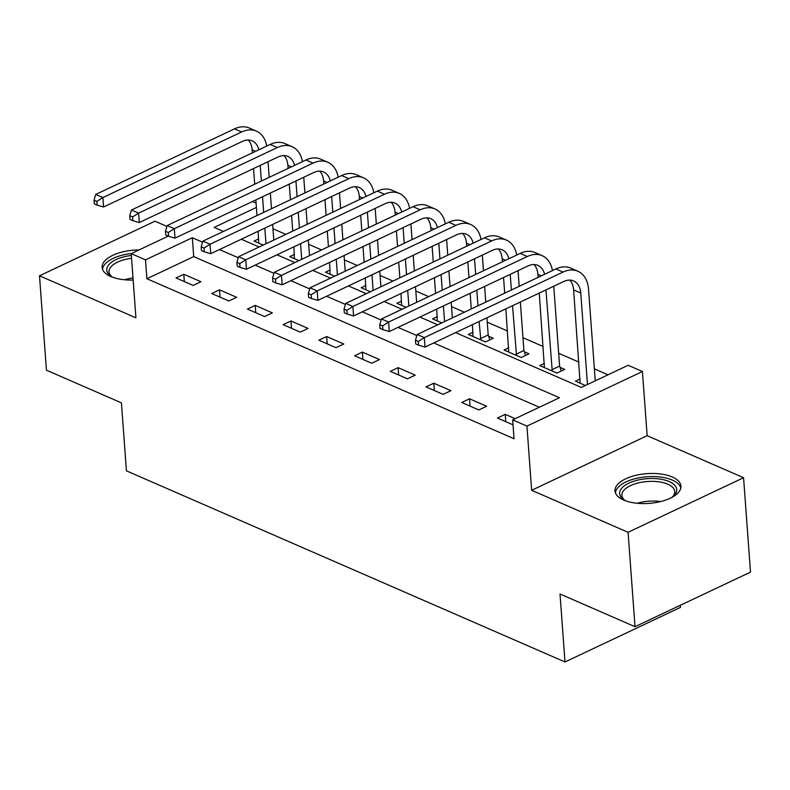 <?xml version="1.0" encoding="UTF-8"?>
<svg xmlns="http://www.w3.org/2000/svg" width="790" height="790" viewBox="0 0 790 790"><rect width="100%" height="100%" fill="white"/><g stroke="black" fill="none" stroke-linecap="round" stroke-linejoin="round"><path stroke-width="1.19" d="M672.31 477.012A33.081 14.901 -4.2 0 0 635.506 475.412A33.081 14.901 -4.2 0 0 614.976 490.936A33.081 14.901 -4.2 0 0 623.626 500.021A33.081 14.901 -4.2 0 0 660.43 501.611A33.081 14.901 -4.2 0 0 680.95 486.087A33.081 14.901 -4.2 0 0 672.31 477.012M139.02 249.946A33.081 14.901 -4.2 0 0 102.117 267.425A33.081 14.901 -4.2 0 0 110.758 276.51A33.081 14.901 -4.2 0 0 133.155 280.025M455.603 332.62L581.322 387.416L628.139 365.286L642.428 371.507L526.94 426.096L512.651 419.865L559.468 397.735L433.75 342.949M647.138 435.695L531.65 490.284L628.08 532.302L635.012 626.697L750.5 572.118L743.568 477.723L647.138 435.695L642.428 371.507M680.338 605.278L680.486 607.392L564.998 661.971L126.42 470.84L121.433 402.87L46.432 370.184L39.5 275.799L135.929 317.817L131.219 253.629L168.26 236.121M166.917 226.414L154.988 221.21L39.5 275.799M252.415 201.539L256.088 203.139M608.024 374.786L594.386 368.851M578.912 362.106L558.678 353.288M543.194 346.534L522.96 337.715M507.476 330.971L487.242 322.152M464.411 312.198L451.534 306.589M428.694 296.635L415.817 291.026M392.976 281.072L380.099 275.463M357.258 265.509L344.391 259.89M321.55 249.946L308.673 244.327M285.832 234.373L272.955 228.764M628.08 532.302L743.568 477.723M258.715 238.866L254.034 241.078L263.208 245.068M294.423 254.429L289.752 256.641L298.916 260.641M330.141 269.992L325.46 272.204L334.634 276.204M365.859 285.555L361.178 287.767L370.352 291.767M401.567 301.128L396.896 303.33L406.06 307.33M437.285 316.691L432.604 318.903L441.778 322.893M473.003 332.254L468.322 334.466L485.465 341.932L493.266 338.248L488.605 336.214M508.711 347.817L504.04 350.029L521.183 357.505L528.984 353.811L524.323 351.777M544.429 363.38L539.748 365.592L556.891 373.068L564.702 369.374L560.041 367.35M580.146 378.953L575.466 381.155L585.39 385.49M539.353 407.245L193.708 256.612L146.891 278.742L514.033 438.746L512.651 419.865M176.002 277.962L193.145 285.427L200.946 281.744L183.803 274.268L176.002 277.962M211.72 293.525L228.863 300.99L236.664 297.307L219.521 289.831L211.72 293.525M247.428 309.088L264.571 316.553L272.372 312.87L255.229 305.394L247.428 309.088M283.146 324.651L300.289 332.126L308.09 328.433L290.947 320.967L283.146 324.651M318.864 340.214L336.007 347.689L343.808 343.996L326.665 336.53L318.864 340.214M354.572 355.776L371.715 363.252L379.526 359.569L362.383 352.093L354.572 355.776M390.29 371.349L407.433 378.815L415.234 375.132L398.091 367.656L390.29 371.349M426.007 386.912L443.151 394.378L450.952 390.695L433.809 383.219L426.007 386.912M461.716 402.475L478.859 409.951L486.67 406.257L469.527 398.792L461.716 402.475M515.169 418.68L505.235 414.355L497.433 418.038L513.016 424.832M531.65 490.284L526.94 426.096M146.891 278.742L145.498 259.861L131.219 253.629M635.012 626.697L560.011 594.011L564.998 661.971M256.404 207.444L214.169 227.401L223.412 231.431M241.306 239.232L259.13 246.994M277.023 254.795L294.848 262.566M312.741 270.358L330.556 278.129M348.449 285.931L366.274 293.692M384.167 301.494L401.992 309.255M419.885 317.057L437.7 324.818M202.566 242.194L192.326 237.731L145.498 259.861M416.863 335.582L398.032 327.386M381.145 320.019L362.324 311.813M345.428 304.456L326.606 296.25M309.71 288.893L290.888 280.687M274.002 273.33L255.17 265.124M238.284 257.757L219.462 249.561M193.708 256.612L192.326 237.731M184.347 281.596L183.803 274.268M220.055 297.159L219.521 289.831M255.772 312.722L255.229 305.394M291.49 328.285L290.947 320.967M327.198 343.848L326.665 336.53M362.916 359.42L362.383 352.093M398.634 374.983L398.091 367.656M434.342 390.546L433.809 383.219M470.06 406.109L469.527 398.792M505.778 421.672L505.235 414.355M268.037 161.713L269.183 177.355M270.338 193.066L271.484 208.708M272.639 224.419L273.784 240.071M258.695 243.103L258.152 231.273M256.997 215.561L255.851 199.91M254.696 184.198L253.55 168.556M252.395 152.845L252.168 149.804A21.202 14.378 113.5 0 0 248.287 140.028M265.983 243.755L264.838 228.113M263.682 212.401L262.537 196.759M261.381 181.048L260.226 165.396M258.844 149.794A21.202 14.378 113.5 0 0 252.178 140.857A21.202 14.378 113.5 0 0 242.323 141.42L103.579 206.99L97.17 205.143L96.894 201.371L94.04 200.127L94.316 203.899L97.17 205.143M94.04 200.127L95.748 194.439L234.482 128.869A31.807 21.567 -66.5 0 1 249.275 128.029L256.414 131.14A31.807 21.567 -66.5 0 1 266.724 146.071M95.748 194.439L102.888 197.549L241.631 131.979A31.807 21.567 -66.5 0 1 256.414 131.14M96.894 201.371L102.888 197.549L103.579 206.99M303.745 177.276L304.901 192.918M306.046 208.629L307.201 224.281M308.357 239.992L309.502 255.634M294.403 258.676L293.87 246.836M292.715 231.124L291.569 215.482M290.414 199.771L289.259 184.119M288.113 168.408L287.886 165.367A21.202 14.378 113.5 0 0 284.005 155.591M301.701 259.327L300.546 243.675M299.4 227.964L298.245 212.322M297.089 196.611L295.944 180.959M294.561 165.357A21.202 14.378 113.5 0 0 287.896 156.42A21.202 14.378 113.5 0 0 278.031 156.983L139.297 222.553L132.888 220.706L132.611 216.934L129.748 215.69L130.034 219.462L132.888 220.706M129.748 215.69L131.456 210.002L270.2 144.432A31.807 21.567 -66.5 0 1 284.983 143.592L292.132 146.703A31.807 21.567 -66.5 0 1 302.442 161.634M131.456 210.002L138.606 213.122L277.339 147.542A31.807 21.567 -66.5 0 1 292.132 146.703M132.611 216.934L138.606 213.122L139.297 222.553M339.463 192.839L340.609 208.481M341.764 224.192L342.909 239.844M344.065 255.555L345.22 271.197M330.121 274.239L329.578 262.399M328.433 246.687L327.277 231.045M326.122 215.334L324.976 199.682M323.821 183.971L323.604 180.94A21.202 14.378 113.5 0 0 319.723 171.163M337.409 274.89L336.264 259.238M335.108 243.527L333.963 227.885M332.807 212.174L331.662 196.532M330.279 180.93A21.202 14.378 113.5 0 0 323.604 171.983A21.202 14.378 113.5 0 0 313.749 172.546L175.015 238.126L168.606 236.269L168.319 232.497L165.466 231.253L165.742 235.025L168.606 236.269M165.466 231.253L167.174 225.565L305.918 159.995A31.807 21.567 -66.5 0 1 320.701 159.155L327.84 162.266A31.807 21.567 -66.5 0 1 338.16 177.197M167.174 225.565L174.314 228.685L313.057 163.105A31.807 21.567 -66.5 0 1 327.84 162.266M168.319 232.497L174.314 228.685L175.015 238.126M375.181 208.402L376.326 224.054M377.482 239.765L378.627 255.407M379.783 271.118L380.928 286.76M365.839 289.802L365.296 277.962M364.141 262.25L362.995 246.608M361.84 230.897L360.694 215.255M359.539 199.544L359.312 196.503A21.202 14.378 113.5 0 0 355.431 186.726M373.127 290.453L371.981 274.811M370.826 259.1L369.681 243.448M368.525 227.737L367.37 212.095M365.987 196.493A21.202 14.378 113.5 0 0 359.322 187.556A21.202 14.378 113.5 0 0 349.466 188.109L210.723 253.689L204.314 251.842L204.037 248.06L201.183 246.816L201.46 250.598L204.314 251.842M201.183 246.816L202.892 241.138L341.626 175.558A31.807 21.567 -66.5 0 1 356.418 174.718L363.558 177.839A31.807 21.567 -66.5 0 1 373.868 192.77M202.892 241.138L210.031 244.248L348.775 178.668A31.807 21.567 -66.5 0 1 363.558 177.839M204.037 248.06L210.031 244.248L210.723 253.689M410.889 223.965L412.044 239.617M413.2 255.328L414.345 270.97M415.5 286.681L416.646 302.333M401.557 305.365L401.014 293.534M399.859 277.823L398.713 262.171M397.558 246.46L396.402 230.818M395.257 215.107L395.03 212.066A21.202 14.378 113.5 0 0 391.149 202.289M408.845 306.016L407.699 290.374M406.544 274.663L405.389 259.011M404.243 243.3L403.088 227.658M401.705 212.056A21.202 14.378 113.5 0 0 395.04 203.119A21.202 14.378 113.5 0 0 385.184 203.672L246.441 269.252L240.032 267.405L239.755 263.633L236.901 262.379L237.178 266.161L240.032 267.405M236.901 262.379L238.6 256.701L377.344 191.121A31.807 21.567 -66.5 0 1 392.126 190.281L399.276 193.402A31.807 21.567 -66.5 0 1 409.585 208.333M238.6 256.701L245.749 259.811L384.483 194.241A31.807 21.567 -66.5 0 1 399.276 193.402M239.755 263.633L245.749 259.811L246.441 269.252M112.97 277.379A28.628 12.897 175.8 0 1 111.153 276.322A28.628 12.897 175.8 0 1 129.155 255.763A28.628 12.897 175.8 0 1 131.347 255.456M131.555 258.3A26.505 11.939 -4.2 0 0 129.748 258.557A26.505 11.939 -4.2 0 0 109.03 271.849A26.505 11.939 -4.2 0 0 112.19 276.954M131.476 253.511A32.864 14.803 -4.2 0 0 128.237 253.946A32.864 14.803 -4.2 0 0 102.552 269.38M625.838 500.89A28.628 12.897 175.8 0 1 624.021 499.833A28.628 12.897 175.8 0 1 630.864 482.275A28.628 12.897 175.8 0 1 669.258 481.574A28.628 12.897 175.8 0 1 673.307 496.219A28.628 12.897 175.8 0 1 671.668 497.522M672.379 496.989A26.505 11.939 -4.2 0 0 674.759 491.479A26.505 11.939 -4.2 0 0 667.836 484.201A26.505 11.939 -4.2 0 0 638.34 482.927A26.505 11.939 -4.2 0 0 621.898 495.36A26.505 11.939 -4.2 0 0 625.058 500.465M680.802 488.092A32.864 14.803 -4.2 0 0 672.379 480.103A32.864 14.803 -4.2 0 0 636.888 478.266A32.864 14.803 -4.2 0 0 615.42 492.891M446.607 239.538L447.752 255.18M448.908 270.891L450.063 286.533M451.209 302.244L452.364 317.896M437.265 320.928L436.732 309.097M435.576 293.386L434.421 277.734M433.276 262.023L432.12 246.381M430.965 230.67L430.748 227.629A21.202 14.378 113.5 0 0 426.867 217.852M444.563 321.579L443.407 305.937M442.252 290.226L441.106 274.584M439.951 258.873L438.806 243.221M437.423 227.619A21.202 14.378 113.5 0 0 430.748 218.682A21.202 14.378 113.5 0 0 420.892 219.245L282.158 284.815L275.75 282.968L275.473 279.196L272.609 277.952L272.886 281.724L275.75 282.968M272.609 277.952L274.318 272.264L413.061 206.694A31.807 21.567 -66.5 0 1 427.844 205.854L434.984 208.965A31.807 21.567 -66.5 0 1 445.303 223.896M274.318 272.264L281.457 275.374L420.201 209.804A31.807 21.567 -66.5 0 1 434.984 208.965M275.473 279.196L281.457 275.374L282.158 284.815M482.325 255.101L483.47 270.743M484.625 286.454L485.771 302.106M486.926 317.817L488.19 334.96L489.83 339.878M472.983 336.5L472.44 324.66M471.284 308.949L470.139 293.307M468.984 277.596L467.838 261.944M466.683 246.233L466.456 243.192A21.202 14.378 113.5 0 0 462.575 233.415M480.804 339.907L479.125 321.5M477.97 305.789L476.824 290.147M475.669 274.436L474.523 258.784M473.131 243.182A21.202 14.378 113.5 0 0 466.465 234.245A21.202 14.378 113.5 0 0 456.61 234.808L317.866 300.378L311.457 298.531L311.181 294.759L308.327 293.515L308.604 297.287L311.457 298.531M308.327 293.515L310.036 287.827L448.769 222.257A31.807 21.567 -66.5 0 1 463.562 221.417L470.702 224.528A31.807 21.567 -66.5 0 1 481.011 239.459M310.036 287.827L317.175 290.937L455.919 225.367A31.807 21.567 -66.5 0 1 470.702 224.528M311.181 294.759L317.175 290.937L317.866 300.378M480.379 338.643L488.19 334.96M518.033 270.664L519.188 286.306M520.343 302.017L523.898 350.523L525.548 355.441M508.701 352.063L505.857 308.87M504.701 293.159L503.556 277.507M502.401 261.796L502.173 258.765A21.202 14.378 113.5 0 0 498.293 248.988M516.522 355.47L512.532 305.71M511.387 289.999L510.231 274.357M508.849 258.755A21.202 14.378 113.5 0 0 502.183 249.808A21.202 14.378 113.5 0 0 492.328 250.371L353.584 315.951L347.175 314.094L346.899 310.322L344.045 309.078L344.322 312.85L347.175 314.094M344.045 309.078L345.744 303.39L484.487 237.82A31.807 21.567 -66.5 0 1 499.27 236.98L506.42 240.091A31.807 21.567 -66.5 0 1 516.729 255.022M345.744 303.39L352.893 306.51L491.627 240.93A31.807 21.567 -66.5 0 1 506.42 240.091M346.899 310.322L352.893 306.51L353.584 315.951M516.097 354.216L523.898 350.523M553.75 286.227L559.616 366.086L561.255 371.004M544.409 367.626L539.264 293.08M538.108 277.369L537.891 274.328A21.202 14.378 113.5 0 0 534.01 264.551M552.23 371.033L545.949 289.92M544.567 274.318A21.202 14.378 113.5 0 0 537.901 265.381A21.202 14.378 113.5 0 0 528.036 265.934L389.302 331.514L382.893 329.667L382.617 325.885L379.753 324.641L380.029 328.423L382.893 329.667M379.753 324.641L381.461 318.963L520.205 253.383A31.807 21.567 -66.5 0 1 534.988 252.543L542.128 255.664A31.807 21.567 -66.5 0 1 552.447 270.595M381.461 318.963L388.611 322.073L527.345 256.493A31.807 21.567 -66.5 0 1 542.128 255.664M382.617 325.885L388.611 322.073L389.302 331.514M551.815 369.779L559.616 366.086M415.471 340.204L415.747 343.986L418.601 345.23L418.325 341.448L415.471 340.204L417.179 334.526L424.319 337.636L563.063 272.066A31.807 21.567 -66.5 0 1 577.846 271.227A31.807 21.567 -66.5 0 1 588.55 289.318L595.265 380.82M580.127 383.19L573.609 289.891A21.202 14.378 113.5 0 0 569.728 280.114M587.464 384.503L580.749 293.001A21.202 14.378 113.5 0 0 573.609 280.944A21.202 14.378 113.5 0 0 563.754 281.497L425.01 347.077L418.601 345.23M417.179 334.526L555.923 268.946A31.807 21.567 -66.5 0 1 570.706 268.106L577.846 271.227M418.325 341.448L424.319 337.636L425.01 347.077M252.168 149.804L255.634 151.315M234.482 128.869L241.631 131.979M287.886 165.367L291.342 166.878M270.2 144.432L277.339 147.542M323.604 180.94L327.06 182.441M305.918 159.995L313.057 163.105M359.312 196.503L362.778 198.014M341.626 175.558L348.775 178.668M395.03 212.066L398.496 213.577M377.344 191.121L384.483 194.241M124.435 279.759A26.505 11.939 175.8 0 1 131.199 278.228A26.505 11.939 175.8 0 1 133.006 277.971M637.303 503.269A26.505 11.939 175.8 0 1 660.677 501.551M430.748 227.629L434.204 229.139M413.061 206.694L420.201 209.804M466.456 243.192L469.922 244.703M448.769 222.257L455.919 225.367M502.173 258.765L505.639 260.266M484.487 237.82L491.627 240.93M537.891 274.328L541.348 275.838M520.205 253.383L527.345 256.493M573.609 289.891L580.749 293.001M555.923 268.946L563.063 272.066"/></g></svg>
